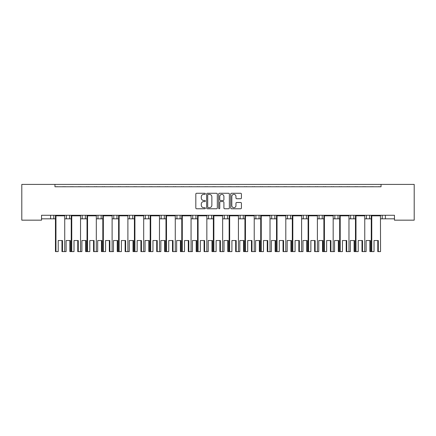 <?xml version="1.0" encoding="UTF-8"?>
<svg xmlns="http://www.w3.org/2000/svg" width="436" height="436" viewBox="0 0 436 436"><rect width="100%" height="100%" fill="white"/><g stroke="black" fill="none" stroke-linecap="round" stroke-linejoin="round"><path stroke-width="0.65" d="M205.367 193.818A0.545 0.545 0 0 0 204.827 193.273L196.592 193.273A0.774 0.774 0 0 0 195.819 194.053L195.819 207.999A0.774 0.774 0 0 0 196.592 208.773L204.827 208.773A0.545 0.545 0 0 0 205.367 208.234A0.545 0.545 0 0 0 204.827 207.689L203.759 207.689A2.48 2.48 0 0 1 201.279 205.209L201.279 204.048A2.48 2.48 0 0 1 203.759 201.568L204.827 201.568A0.545 0.545 0 0 0 205.367 201.023A0.545 0.545 0 0 0 204.827 200.484L203.759 200.484A2.48 2.48 0 0 1 201.279 198.004L201.279 196.838A2.48 2.48 0 0 1 203.759 194.358L204.827 194.358A0.545 0.545 0 0 0 205.367 193.818M240.65 198.74A0.774 0.774 0 0 0 241.424 197.966L241.424 194.053A0.774 0.774 0 0 0 240.65 193.273L231.505 193.273A0.774 0.774 0 0 0 230.731 194.053L230.731 207.999A0.774 0.774 0 0 0 231.505 208.773L240.65 208.773A0.774 0.774 0 0 0 241.424 207.999L241.424 203.274A0.774 0.774 0 0 0 240.65 202.495L236.737 202.495A0.774 0.774 0 0 0 235.958 203.274L235.958 205.618A2.071 2.071 0 0 1 233.887 207.689A2.071 2.071 0 0 1 231.816 205.618L231.816 196.434A2.071 2.071 0 0 1 233.887 194.358A2.071 2.071 0 0 1 235.958 196.434L235.958 197.966A0.774 0.774 0 0 0 236.737 198.74L240.65 198.74M394.46 215.275L41.54 215.275L41.54 220.169L21.8 220.169L21.8 184.406L414.2 184.406L414.2 220.169L394.46 220.169L394.46 215.275M54.963 184.406L54.963 186.772L381.037 186.772L381.037 184.406M217.324 194.053A0.774 0.774 0 0 0 216.545 193.273L207.4 193.273A0.774 0.774 0 0 0 206.626 194.053L206.626 207.999A0.774 0.774 0 0 0 207.4 208.773L216.545 208.773A0.774 0.774 0 0 0 217.324 207.999L217.324 194.053M219.455 193.273L228.6 193.273A0.774 0.774 0 0 1 229.374 194.053L229.374 207.999A0.774 0.774 0 0 1 228.6 208.773L224.682 208.773A0.774 0.774 0 0 1 223.908 207.999L223.908 202.342A0.774 0.774 0 0 0 223.134 201.568L220.54 201.568A0.774 0.774 0 0 0 219.766 202.342L219.766 208.234A0.545 0.545 0 0 1 219.221 208.773A0.545 0.545 0 0 1 218.676 208.234L218.676 194.053A0.774 0.774 0 0 1 219.455 193.273M364.758 218.828L369.592 218.828L369.592 215.275L369.592 218.828L371.265 218.828M380.546 218.828L382.225 218.828L382.225 215.275M382.225 218.828L385.38 218.828L385.38 215.275L385.38 218.828L394.46 218.828M366.431 218.828L366.431 215.275L366.431 218.828M348.969 218.828L353.803 218.828L353.803 215.275L353.803 218.828L355.476 218.828M338.009 215.275L338.009 218.828L339.688 218.828M338.009 218.828L334.853 218.828L334.853 215.275L334.853 218.828L333.175 218.828M317.386 218.828L322.22 218.828L322.22 215.275L322.22 218.828L323.894 218.828M319.059 218.828L319.059 215.275L319.059 218.828M306.426 215.275L306.426 218.828L308.105 218.828M285.803 218.828L290.638 218.828L290.638 215.275L290.638 218.828L292.311 218.828M301.592 218.828L303.271 218.828L303.271 215.275M287.477 218.828L287.477 215.275L287.477 218.828M274.849 215.275L274.849 218.828L276.522 218.828M274.849 218.828L271.688 218.828L271.688 215.275L271.688 218.828L270.015 218.828M259.055 215.275L259.055 218.828L260.733 218.828M243.266 215.275L243.266 218.828L244.939 218.828M254.221 218.828L255.899 218.828L255.899 215.275M243.266 218.828L240.105 218.828L240.105 215.275L240.105 218.828L238.432 218.828M227.472 215.275L227.472 218.828L229.151 218.828M206.849 218.828L211.683 218.828L211.683 215.275L211.683 218.828L213.362 218.828M222.638 218.828L224.317 218.828L224.317 215.275M208.528 218.828L208.528 215.275L208.528 218.828M191.061 218.828L195.895 218.828L195.895 215.275L195.895 218.828L197.568 218.828M180.101 215.275L180.101 218.828L181.779 218.828M159.478 218.828L164.312 218.828L164.312 215.275L164.312 218.828L165.985 218.828M175.267 218.828L176.945 218.828L176.945 215.275M161.151 218.828L161.151 215.275L161.151 218.828M148.523 215.275L148.523 218.828L150.197 218.828M132.729 215.275L132.729 218.828L134.408 218.828M143.689 218.828L145.362 218.828L145.362 215.275M116.941 215.275L116.941 218.828L118.614 218.828M127.895 218.828L129.574 218.828L129.574 215.275M96.312 218.828L101.147 218.828L101.147 215.275L101.147 218.828L102.825 218.828M112.106 218.828L113.78 218.828L113.78 215.275M80.524 218.828L85.358 218.828L85.358 215.275L85.358 218.828L87.031 218.828M82.197 218.828L82.197 215.275L82.197 218.828M64.735 218.828L69.569 218.828L69.569 215.275L69.569 218.828L71.242 218.828M66.408 218.828L66.408 215.275L66.408 218.828M53.775 215.275L53.775 218.828L55.454 218.828M41.54 218.828L50.62 218.828L50.62 215.275M306.426 218.828L303.271 218.828M259.055 218.828L255.899 218.828M227.472 218.828L224.317 218.828M180.101 218.828L176.945 218.828M148.523 218.828L145.362 218.828M132.729 218.828L129.574 218.828M116.941 218.828L113.78 218.828M53.775 218.828L50.62 218.828M54.963 186.772L381.037 186.772M97.991 218.828L97.991 215.275M192.734 218.828L192.734 215.275M350.642 218.828L350.642 215.275M208.255 194.358A0.545 0.545 0 0 0 207.71 194.903L207.71 207.149A0.545 0.545 0 0 0 208.255 207.689L209.378 207.689A2.48 2.48 0 0 0 211.858 205.209L211.858 196.838A2.48 2.48 0 0 0 209.378 194.358L208.255 194.358M223.908 196.473A2.071 2.071 0 0 0 221.837 194.401A2.071 2.071 0 0 0 219.76 196.473L219.766 199.71A0.774 0.774 0 0 0 220.54 200.484L223.134 200.484A0.774 0.774 0 0 0 223.908 199.71L223.908 196.473M61.972 240.541L61.972 251.594L62.484 251.594L62.484 240.541L58.211 240.541L58.211 251.594L55.961 251.594L55.961 215.831L55.552 215.515L64.632 215.275M69.869 240.541L69.869 251.594L70.381 251.594L70.381 240.541L66.109 240.541L66.109 251.594L62.484 251.594M55.552 215.275L55.454 215.831L64.735 215.831L64.632 215.515M57.541 186.772A0.79 0.79 0 0 0 57.198 186.695L56.844 186.695A0.79 0.79 0 0 0 56.495 186.772M63.689 186.772A0.79 0.79 0 0 0 63.345 186.695L62.986 186.695A0.79 0.79 0 0 0 62.642 186.772M64.735 251.594L64.735 215.831M55.961 251.594L55.454 251.594L55.454 215.831M77.761 240.541L77.761 251.594L78.273 251.594L78.273 240.541L74.006 240.541L74.006 251.594L70.381 251.594M65.438 186.772A0.79 0.79 0 0 0 65.095 186.695L64.735 186.695A0.79 0.79 0 0 0 64.392 186.772M71.586 186.772A0.79 0.79 0 0 0 71.237 186.695L70.883 186.695A0.79 0.79 0 0 0 70.539 186.772M85.658 240.541L85.658 251.594L86.17 251.594L86.17 240.541L81.897 240.541L81.897 251.594L78.273 251.594M71.346 215.275L80.426 215.275M73.335 186.772A0.79 0.79 0 0 0 72.992 186.695L72.632 186.695A0.79 0.79 0 0 0 72.289 186.772M79.477 186.772A0.79 0.79 0 0 0 79.134 186.695L78.774 186.695A0.79 0.79 0 0 0 78.431 186.772M71.755 251.594L71.755 215.831L71.346 215.515L71.242 215.831L80.524 215.831L80.426 215.515M80.524 251.594L80.524 215.831M71.242 251.594L71.242 215.831M93.555 240.541L93.555 251.594L94.067 251.594L94.067 240.541L89.794 240.541L89.794 251.594L87.543 251.594L87.543 215.831L87.135 215.515L96.214 215.275M101.452 240.541L101.452 251.594L101.959 251.594L101.959 240.541L97.691 240.541L97.691 251.594L94.067 251.594M87.135 215.275L87.031 215.831L96.312 215.831L96.214 215.515M89.124 186.772A0.79 0.79 0 0 0 88.781 186.695L88.421 186.695A0.79 0.79 0 0 0 88.077 186.772M95.271 186.772A0.79 0.79 0 0 0 94.928 186.695L94.568 186.695A0.79 0.79 0 0 0 94.225 186.772M96.312 251.594L96.312 215.831M87.543 251.594L87.031 251.594L87.031 215.831M109.343 240.541L109.343 251.594L109.856 251.594L109.856 240.541L105.583 240.541L105.583 251.594L103.337 251.594L103.337 215.831L102.923 215.515L112.003 215.275M117.24 240.541L117.24 251.594L117.753 251.594L117.753 240.541L113.48 240.541L113.48 251.594L109.856 251.594M102.923 215.275L102.825 215.831L112.106 215.831L112.003 215.515M104.918 186.772A0.79 0.79 0 0 0 104.569 186.695L104.215 186.695A0.79 0.79 0 0 0 103.872 186.772M111.06 186.772A0.79 0.79 0 0 0 110.717 186.695L110.357 186.695A0.79 0.79 0 0 0 110.014 186.772M112.106 251.594L112.106 215.831M103.337 251.594L102.825 251.594L102.825 215.831M125.137 240.541L125.137 251.594L125.644 251.594L125.644 240.541L121.377 240.541L121.377 251.594L119.126 251.594L119.126 215.831L118.717 215.515L127.797 215.275M133.029 240.541L133.029 251.594L133.541 251.594L133.541 240.541L129.269 240.541L129.269 251.594L125.644 251.594M118.717 215.275L118.614 215.831L127.895 215.831L127.797 215.515M120.707 186.772A0.79 0.79 0 0 0 120.363 186.695L120.004 186.695A0.79 0.79 0 0 0 119.66 186.772M126.849 186.772A0.79 0.79 0 0 0 126.505 186.695L126.151 186.695A0.79 0.79 0 0 0 125.802 186.772M127.895 251.594L127.895 215.831M119.126 251.594L118.614 251.594L118.614 215.831M140.926 240.541L140.926 251.594L141.438 251.594L141.438 240.541L137.166 240.541L137.166 251.594L134.915 251.594L134.915 215.831L134.506 215.515L143.586 215.275M148.823 240.541L148.823 251.594L149.33 251.594L149.33 240.541L145.063 240.541L145.063 251.594L141.438 251.594M134.506 215.275L134.408 215.831L143.689 215.831L143.586 215.515M136.495 186.772A0.79 0.79 0 0 0 136.152 186.695L135.792 186.695A0.79 0.79 0 0 0 135.449 186.772M142.643 186.772A0.79 0.79 0 0 0 142.3 186.695L141.94 186.695A0.79 0.79 0 0 0 141.596 186.772M143.689 251.594L143.689 215.831M134.915 251.594L134.408 251.594L134.408 215.831M156.715 240.541L156.715 251.594L157.227 251.594L157.227 240.541L152.96 240.541L152.96 251.594L150.709 251.594L150.709 215.831L150.295 215.515L159.374 215.275M164.612 240.541L164.612 251.594L165.124 251.594L165.124 240.541L160.851 240.541L160.851 251.594L157.227 251.594M150.295 215.275L150.197 215.831L159.478 215.831L159.374 215.515M152.289 186.772A0.79 0.79 0 0 0 151.946 186.695L151.586 186.695A0.79 0.79 0 0 0 151.243 186.772M158.431 186.772A0.79 0.79 0 0 0 158.088 186.695L157.728 186.695A0.79 0.79 0 0 0 157.385 186.772M159.478 251.594L159.478 215.831M150.709 251.594L150.197 251.594L150.197 215.831M172.509 240.541L172.509 251.594L173.021 251.594L173.021 240.541L168.748 240.541L168.748 251.594L166.498 251.594L166.498 215.831L166.089 215.515L175.168 215.275M180.4 240.541L180.4 251.594L180.913 251.594L180.913 240.541L176.645 240.541L176.645 251.594L173.021 251.594M166.089 215.275L165.985 215.831L175.267 215.831L175.168 215.515M168.078 186.772A0.79 0.79 0 0 0 167.735 186.695L167.375 186.695A0.79 0.79 0 0 0 167.032 186.772M174.226 186.772A0.79 0.79 0 0 0 173.877 186.695L173.523 186.695A0.79 0.79 0 0 0 173.179 186.772M175.267 251.594L175.267 215.831M166.498 251.594L165.985 251.594L165.985 215.831M188.298 240.541L188.298 251.594L188.81 251.594L188.81 240.541L184.537 240.541L184.537 251.594L182.286 251.594L182.286 215.831L181.877 215.515L190.957 215.275M196.195 240.541L196.195 251.594L196.707 251.594L196.707 240.541L192.434 240.541L192.434 251.594L188.81 251.594M181.877 215.275L181.779 215.831L191.061 215.831L190.957 215.515M183.872 186.772A0.79 0.79 0 0 0 183.523 186.695L183.169 186.695A0.79 0.79 0 0 0 182.82 186.772M190.014 186.772A0.79 0.79 0 0 0 189.671 186.695L189.311 186.695A0.79 0.79 0 0 0 188.968 186.772M191.061 251.594L191.061 215.831M182.286 251.594L181.779 251.594L181.779 215.831M87.031 251.594L86.17 251.594M81.232 186.772A0.79 0.79 0 0 0 80.883 186.695L80.529 186.695A0.79 0.79 0 0 0 80.18 186.772M87.374 186.772A0.79 0.79 0 0 0 87.031 186.695L86.671 186.695A0.79 0.79 0 0 0 86.328 186.772M102.825 251.594L101.959 251.594M97.021 186.772A0.79 0.79 0 0 0 96.678 186.695L96.318 186.695A0.79 0.79 0 0 0 95.975 186.772M103.163 186.772A0.79 0.79 0 0 0 102.82 186.695L102.46 186.695A0.79 0.79 0 0 0 102.117 186.772M118.614 251.594L117.753 251.594M112.81 186.772A0.79 0.79 0 0 0 112.466 186.695L112.106 186.695A0.79 0.79 0 0 0 111.763 186.772M118.957 186.772A0.79 0.79 0 0 0 118.614 186.695L118.254 186.695A0.79 0.79 0 0 0 117.911 186.772M134.408 251.594L133.541 251.594M128.604 186.772A0.79 0.79 0 0 0 128.26 186.695L127.901 186.695A0.79 0.79 0 0 0 127.557 186.772M134.746 186.772A0.79 0.79 0 0 0 134.402 186.695L134.043 186.695A0.79 0.79 0 0 0 133.699 186.772M150.197 251.594L149.33 251.594M144.392 186.772A0.79 0.79 0 0 0 144.049 186.695L143.689 186.695A0.79 0.79 0 0 0 143.346 186.772M150.54 186.772A0.79 0.79 0 0 0 150.191 186.695L149.837 186.695A0.79 0.79 0 0 0 149.488 186.772M165.985 251.594L165.124 251.594M160.181 186.772A0.79 0.79 0 0 0 159.838 186.695L159.483 186.695A0.79 0.79 0 0 0 159.135 186.772M166.329 186.772A0.79 0.79 0 0 0 165.985 186.695L165.625 186.695A0.79 0.79 0 0 0 165.282 186.772M181.779 251.594L180.913 251.594M175.975 186.772A0.79 0.79 0 0 0 175.632 186.695L175.272 186.695A0.79 0.79 0 0 0 174.929 186.772M182.117 186.772A0.79 0.79 0 0 0 181.774 186.695L181.414 186.695A0.79 0.79 0 0 0 181.071 186.772M204.092 240.541L204.092 251.594L204.598 251.594L204.598 240.541L200.331 240.541L200.331 251.594L198.08 251.594L198.08 215.831L197.672 215.515L206.751 215.275M211.983 240.541L211.983 251.594L212.495 251.594L212.495 240.541L208.223 240.541L208.223 251.594L204.598 251.594M197.672 215.275L197.568 215.831L206.849 215.831L206.751 215.515M199.661 186.772A0.79 0.79 0 0 0 199.317 186.695L198.958 186.695A0.79 0.79 0 0 0 198.614 186.772M205.803 186.772A0.79 0.79 0 0 0 205.46 186.695L205.1 186.695A0.79 0.79 0 0 0 204.757 186.772M206.849 251.594L206.849 215.831M198.08 251.594L197.568 251.594L197.568 215.831M219.88 240.541L219.88 251.594L220.393 251.594L220.393 240.541L216.12 240.541L216.12 251.594L213.869 251.594L213.869 215.831L213.46 215.515L222.54 215.275M227.777 240.541L227.777 251.594L228.284 251.594L228.284 240.541L224.017 240.541L224.017 251.594L220.393 251.594M213.46 215.275L213.362 215.831L222.638 215.831L222.54 215.515M215.449 186.772A0.79 0.79 0 0 0 215.106 186.695L214.746 186.695A0.79 0.79 0 0 0 214.403 186.772M221.597 186.772A0.79 0.79 0 0 0 221.254 186.695L220.894 186.695A0.79 0.79 0 0 0 220.551 186.772M222.638 251.594L222.638 215.831M213.869 251.594L213.362 251.594L213.362 215.831M235.669 240.541L235.669 251.594L236.181 251.594L236.181 240.541L231.908 240.541L231.908 251.594L229.663 251.594L229.663 215.831L229.249 215.515L238.329 215.275M243.566 240.541L243.566 251.594L244.078 251.594L244.078 240.541L239.805 240.541L239.805 251.594L236.181 251.594M229.249 215.275L229.151 215.831L238.432 215.831L238.329 215.515M231.244 186.772A0.79 0.79 0 0 0 230.9 186.695L230.54 186.695A0.79 0.79 0 0 0 230.197 186.772M237.386 186.772A0.79 0.79 0 0 0 237.042 186.695L236.683 186.695A0.79 0.79 0 0 0 236.339 186.772M238.432 251.594L238.432 215.831M229.663 251.594L229.151 251.594L229.151 215.831M197.568 251.594L196.707 251.594M191.764 186.772A0.79 0.79 0 0 0 191.42 186.695L191.061 186.695A0.79 0.79 0 0 0 190.717 186.772M197.911 186.772A0.79 0.79 0 0 0 197.568 186.695L197.208 186.695A0.79 0.79 0 0 0 196.865 186.772M213.362 251.594L212.495 251.594M207.558 186.772A0.79 0.79 0 0 0 207.209 186.695L206.855 186.695A0.79 0.79 0 0 0 206.511 186.772M213.7 186.772A0.79 0.79 0 0 0 213.357 186.695L212.997 186.695A0.79 0.79 0 0 0 212.654 186.772M229.151 251.594L228.284 251.594M223.346 186.772A0.79 0.79 0 0 0 223.003 186.695L222.643 186.695A0.79 0.79 0 0 0 222.3 186.772M229.489 186.772A0.79 0.79 0 0 0 229.145 186.695L228.791 186.695A0.79 0.79 0 0 0 228.442 186.772M251.463 240.541L251.463 251.594L251.97 251.594L251.97 240.541L247.703 240.541L247.703 251.594L245.452 251.594L245.452 215.831L245.043 215.515L254.123 215.275M259.355 240.541L259.355 251.594L259.867 251.594L259.867 240.541L255.6 240.541L255.6 251.594L251.97 251.594M245.043 215.275L244.939 215.831L254.221 215.831L254.123 215.515M247.032 186.772A0.79 0.79 0 0 0 246.689 186.695L246.329 186.695A0.79 0.79 0 0 0 245.986 186.772M253.18 186.772A0.79 0.79 0 0 0 252.831 186.695L252.477 186.695A0.79 0.79 0 0 0 252.128 186.772M254.221 251.594L254.221 215.831M245.452 251.594L244.939 251.594L244.939 215.831M267.252 240.541L267.252 251.594L267.764 251.594L267.764 240.541L263.491 240.541L263.491 251.594L261.24 251.594L261.24 215.831L260.832 215.515L269.911 215.275M275.149 240.541L275.149 251.594L275.661 251.594L275.661 240.541L271.388 240.541L271.388 251.594L267.764 251.594M260.832 215.275L260.733 215.831L270.015 215.831L269.911 215.515M262.821 186.772A0.79 0.79 0 0 0 262.477 186.695L262.123 186.695A0.79 0.79 0 0 0 261.774 186.772M268.968 186.772A0.79 0.79 0 0 0 268.625 186.695L268.265 186.695A0.79 0.79 0 0 0 267.922 186.772M270.015 251.594L270.015 215.831M261.24 251.594L260.733 251.594L260.733 215.831M283.04 240.541L283.04 251.594L283.553 251.594L283.553 240.541L279.285 240.541L279.285 251.594L277.034 251.594L277.034 215.831L276.626 215.515L285.705 215.275M290.937 240.541L290.937 251.594L291.45 251.594L291.45 240.541L287.177 240.541L287.177 251.594L283.553 251.594M276.626 215.275L276.522 215.831L285.803 215.831L285.705 215.515M278.615 186.772A0.79 0.79 0 0 0 278.272 186.695L277.912 186.695A0.79 0.79 0 0 0 277.569 186.772M284.757 186.772A0.79 0.79 0 0 0 284.414 186.695L284.054 186.695A0.79 0.79 0 0 0 283.711 186.772M285.803 251.594L285.803 215.831M277.034 251.594L276.522 251.594L276.522 215.831M244.939 251.594L244.078 251.594M239.135 186.772A0.79 0.79 0 0 0 238.792 186.695L238.432 186.695A0.79 0.79 0 0 0 238.089 186.772M245.283 186.772A0.79 0.79 0 0 0 244.939 186.695L244.58 186.695A0.79 0.79 0 0 0 244.236 186.772M260.733 251.594L259.867 251.594M254.929 186.772A0.79 0.79 0 0 0 254.586 186.695L254.226 186.695A0.79 0.79 0 0 0 253.883 186.772M261.071 186.772A0.79 0.79 0 0 0 260.728 186.695L260.368 186.695A0.79 0.79 0 0 0 260.025 186.772M276.522 251.594L275.661 251.594M270.718 186.772A0.79 0.79 0 0 0 270.375 186.695L270.015 186.695A0.79 0.79 0 0 0 269.671 186.772M276.865 186.772A0.79 0.79 0 0 0 276.517 186.695L276.162 186.695A0.79 0.79 0 0 0 275.819 186.772M298.834 240.541L298.834 251.594L299.347 251.594L299.347 240.541L295.074 240.541L295.074 251.594L292.823 251.594L292.823 215.831L292.414 215.515L301.494 215.275M306.731 240.541L306.731 251.594L307.238 251.594L307.238 240.541L302.971 240.541L302.971 251.594L299.347 251.594M292.414 215.275L292.311 215.831L301.592 215.831L301.494 215.515M294.404 186.772A0.79 0.79 0 0 0 294.06 186.695L293.701 186.695A0.79 0.79 0 0 0 293.357 186.772M300.551 186.772A0.79 0.79 0 0 0 300.208 186.695L299.848 186.695A0.79 0.79 0 0 0 299.505 186.772M301.592 251.594L301.592 215.831M292.823 251.594L292.311 251.594L292.311 215.831M314.623 240.541L314.623 251.594L315.135 251.594L315.135 240.541L310.863 240.541L310.863 251.594L308.617 251.594L308.617 215.831L308.203 215.515L317.283 215.275M322.52 240.541L322.52 251.594L323.032 251.594L323.032 240.541L318.76 240.541L318.76 251.594L315.135 251.594M308.203 215.275L308.105 215.831L317.386 215.831L317.283 215.515M310.198 186.772A0.79 0.79 0 0 0 309.849 186.695L309.495 186.695A0.79 0.79 0 0 0 309.151 186.772M316.34 186.772A0.79 0.79 0 0 0 315.996 186.695L315.637 186.695A0.79 0.79 0 0 0 315.293 186.772M317.386 251.594L317.386 215.831M308.617 251.594L308.105 251.594L308.105 215.831M330.417 240.541L330.417 251.594L330.924 251.594L330.924 240.541L326.657 240.541L326.657 251.594L324.406 251.594L324.406 215.831L323.997 215.515L333.077 215.275M338.309 240.541L338.309 251.594L338.821 251.594L338.821 240.541L334.548 240.541L334.548 251.594L330.924 251.594M323.997 215.275L323.894 215.831L333.175 215.831L333.077 215.515M325.986 186.772A0.79 0.79 0 0 0 325.643 186.695L325.283 186.695A0.79 0.79 0 0 0 324.94 186.772M332.128 186.772A0.79 0.79 0 0 0 331.785 186.695L331.431 186.695A0.79 0.79 0 0 0 331.082 186.772M333.175 251.594L333.175 215.831M324.406 251.594L323.894 251.594L323.894 215.831M292.311 251.594L291.45 251.594M286.512 186.772A0.79 0.79 0 0 0 286.163 186.695L285.809 186.695A0.79 0.79 0 0 0 285.46 186.772M292.654 186.772A0.79 0.79 0 0 0 292.311 186.695L291.951 186.695A0.79 0.79 0 0 0 291.608 186.772M308.105 251.594L307.238 251.594M302.301 186.772A0.79 0.79 0 0 0 301.957 186.695L301.598 186.695A0.79 0.79 0 0 0 301.254 186.772M308.443 186.772A0.79 0.79 0 0 0 308.099 186.695L307.74 186.695A0.79 0.79 0 0 0 307.396 186.772M323.894 251.594L323.032 251.594M318.089 186.772A0.79 0.79 0 0 0 317.746 186.695L317.386 186.695A0.79 0.79 0 0 0 317.043 186.772M324.237 186.772A0.79 0.79 0 0 0 323.894 186.695L323.534 186.695A0.79 0.79 0 0 0 323.19 186.772M346.206 240.541L346.206 251.594L346.718 251.594L346.718 240.541L342.445 240.541L342.445 251.594L340.194 251.594L340.194 215.831L339.786 215.515L348.865 215.275M354.103 240.541L354.103 251.594L354.61 251.594L354.61 240.541L350.342 240.541L350.342 251.594L346.718 251.594M339.786 215.275L339.688 215.831L348.969 215.831L348.865 215.515M341.775 186.772A0.79 0.79 0 0 0 341.432 186.695L341.072 186.695A0.79 0.79 0 0 0 340.729 186.772M347.923 186.772A0.79 0.79 0 0 0 347.579 186.695L347.22 186.695A0.79 0.79 0 0 0 346.876 186.772M348.969 251.594L348.969 215.831M340.194 251.594L339.688 251.594L339.688 215.831M361.994 240.541L361.994 251.594L362.507 251.594L362.507 240.541L358.239 240.541L358.239 251.594L355.989 251.594L355.989 215.831L355.574 215.515L364.654 215.275M369.892 240.541L369.892 251.594L370.404 251.594L370.404 240.541L366.131 240.541L366.131 251.594L362.507 251.594M355.574 215.275L355.476 215.831L364.758 215.831L364.654 215.515M357.569 186.772A0.79 0.79 0 0 0 357.226 186.695L356.866 186.695A0.79 0.79 0 0 0 356.523 186.772M363.711 186.772A0.79 0.79 0 0 0 363.368 186.695L363.008 186.695A0.79 0.79 0 0 0 362.665 186.772M364.758 251.594L364.758 215.831M355.989 251.594L355.476 251.594L355.476 215.831M377.789 240.541L377.789 251.594L378.301 251.594L378.301 240.541L374.028 240.541L374.028 251.594L371.777 251.594L371.777 215.831L371.368 215.515L380.448 215.275M380.448 215.515L380.546 251.594L378.301 251.594M371.368 215.275L371.265 215.831L380.546 215.831M373.358 186.772A0.79 0.79 0 0 0 373.014 186.695L372.655 186.695A0.79 0.79 0 0 0 372.311 186.772M379.505 186.772A0.79 0.79 0 0 0 379.157 186.695L378.802 186.695A0.79 0.79 0 0 0 378.459 186.772M371.777 251.594L371.265 251.594L371.265 215.831M339.688 251.594L338.821 251.594M333.883 186.772A0.79 0.79 0 0 0 333.54 186.695L333.18 186.695A0.79 0.79 0 0 0 332.837 186.772M340.026 186.772A0.79 0.79 0 0 0 339.682 186.695L339.322 186.695A0.79 0.79 0 0 0 338.979 186.772M355.476 251.594L354.61 251.594M349.672 186.772A0.79 0.79 0 0 0 349.329 186.695L348.969 186.695A0.79 0.79 0 0 0 348.626 186.772M355.82 186.772A0.79 0.79 0 0 0 355.471 186.695L355.117 186.695A0.79 0.79 0 0 0 354.768 186.772M371.265 251.594L370.404 251.594M365.461 186.772A0.79 0.79 0 0 0 365.117 186.695L364.763 186.695A0.79 0.79 0 0 0 364.414 186.772M371.608 186.772A0.79 0.79 0 0 0 371.265 186.695L370.905 186.695A0.79 0.79 0 0 0 370.562 186.772"/></g></svg>
